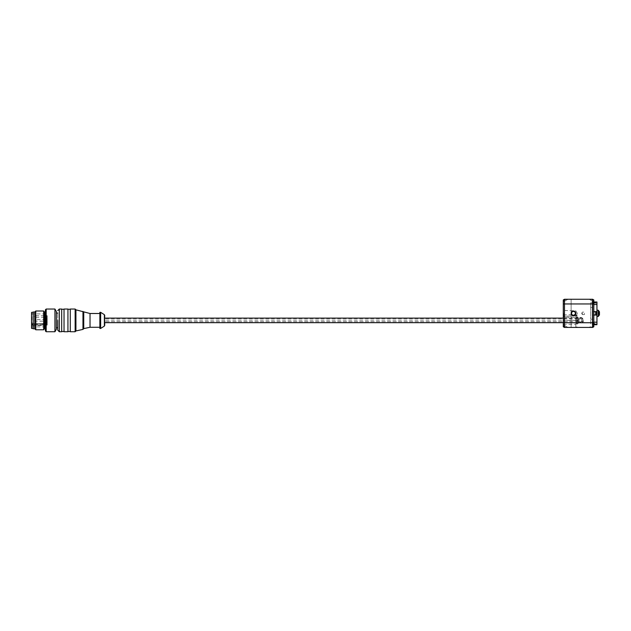 <?xml version="1.0" encoding="UTF-8"?>
<svg xmlns="http://www.w3.org/2000/svg" width="631" height="631" viewBox="0 0 631 631"><rect width="100%" height="100%" fill="white"/><g stroke="black" fill="none" stroke-linecap="round" stroke-linejoin="round"><path stroke-width="0.47" stroke-dasharray="3.15 2.37" d="M596.95 322.189L596.95 324.697L596.95 323.522L592.249 323.522L592.249 324.697L592.249 322.189L596.95 322.189L596.95 310.215L596.95 312.503L596.95 311.627L592.249 311.627L596.95 311.627L596.95 315.066L596.95 311.406L596.95 315.295L596.95 311.627L593.818 311.627M596.319 313.347L596.319 314.885L596.319 313.347M593.818 311.785L592.249 311.785L592.249 314.916L592.249 311.785L592.249 314.916L592.249 311.785L595.696 311.785L595.696 314.916L595.696 311.785L596.319 311.817L596.319 314.885L596.768 315.066M599.45 314.435L599.45 313.915L599.45 314.451L598.243 314.435L598.243 313.765L598.243 314.451L599.45 314.451M599.45 313.552L599.45 314.23L599.45 313.552L598.243 313.142L598.243 313.765L598.243 312.929L598.243 313.915L599.45 313.552M599.45 313.347L599.45 314.916L599.45 313.347M599.45 312.779L599.45 312.242L599.45 313.142L599.45 312.242L599.45 312.779L598.243 312.929L598.243 312.242L598.243 313.142L598.243 312.242L598.243 312.779L599.45 312.779M599.45 312.258L598.243 312.377L599.45 312.258M598.243 313.347L598.243 316.478L598.243 313.347M596.95 311.627L596.95 304.505L592.249 304.505L592.249 302.004L592.249 303.172L596.95 303.172L596.95 302.004L596.95 304.505M596.95 310.215L598.243 310.215L598.243 316.478L596.95 316.478L596.95 315.066L592.249 315.066L592.249 304.505L592.249 322.189L592.249 315.066L596.95 315.066L593.818 315.066M593.818 322.189L592.249 322.189L592.249 324.697L596.95 324.697L592.249 324.697L596.95 324.697L596.95 323.522L592.249 323.916L592.249 302.785L596.95 303.172L596.95 302.004L592.249 302.004L592.249 304.505L593.818 304.505M596.95 315.066L596.95 316.478M595.696 311.785L595.696 314.916L593.818 314.916M599.45 311.785L599.45 314.916M598.243 314.333L599.45 314.333L598.243 314.325M593.818 302.004L592.249 302.004L593.818 302.004L592.249 302.004L592.249 302.588L596.95 302.588L592.249 302.588L592.249 324.263L590.687 323.916L590.687 319.215L590.687 323.916L593.818 323.916L592.249 323.916L592.249 324.697L593.818 324.697M592.249 325.194L592.249 322.741L592.249 325.194L593.818 325.194L592.249 325.194L593.818 325.194L593.818 324.263L593.818 325.194L592.249 325.194L593.818 325.194L593.818 322.741L593.818 326.755L592.643 327.434L593.818 326.755L592.643 327.434L592.643 299.26L593.818 299.938L592.643 299.26L589.117 299.26L593.818 301.973L589.117 299.26L590.884 299.26L593.818 300.955L593.818 301.973L593.818 299.938L592.643 299.26L590.884 299.26L593.818 300.955L593.818 299.938L593.818 325.194M592.249 303.961L592.249 322.741L592.249 301.508L592.249 303.961L593.818 303.961L593.818 322.741L593.818 301.508L592.249 301.508L592.249 302.43L592.249 301.508L593.818 301.508L592.249 301.508L593.818 301.508L593.818 303.961L592.249 303.961M593.818 301.508L593.818 302.785L592.249 302.785L593.818 302.635L593.818 301.508L592.249 301.508M579.416 319.215L580.512 318.584L578.95 319.491L582.058 319.475L580.512 318.584L581.608 319.215M578.95 319.523L578.95 321.297L578.966 319.475M580.512 322.196L578.95 321.297L580.512 322.196L582.074 321.297L580.512 322.196M582.074 320.351L582.074 321.297L582.074 320.351C581.033 321.629 579.992 321.629 578.95 320.351M580.512 322.851A2.461 2.461 0 0 0 582.642 319.16A2.461 2.461 0 0 0 578.382 319.16A2.461 2.461 0 0 0 580.512 322.851M577.972 320.39A2.54 2.54 0 0 0 580.512 322.93A2.54 2.54 0 0 0 583.052 320.39A2.54 2.54 0 0 0 580.512 317.85A2.54 2.54 0 0 0 578.998 322.425L582.027 322.425A2.54 2.54 0 0 0 581.648 318.127A2.54 2.54 0 0 0 577.972 320.39M578.162 321.7L578.162 319.081M578.162 319.278L578.162 321.51M576.6 317.425L576.6 323.364L576.6 317.417L578.162 317.425M571.544 313.347A1.925 1.925 0 0 1 574.431 311.682A1.925 1.925 0 0 1 574.431 315.011A1.925 1.925 0 0 1 571.544 313.347A1.925 1.925 0 0 1 574.431 311.682A1.925 1.925 0 0 1 574.431 315.011A1.925 1.925 0 0 1 571.544 313.347A1.925 1.925 0 0 0 572.049 314.648L574.888 314.648A1.925 1.925 0 0 0 574.171 311.556A1.925 1.925 0 0 0 571.544 313.347M575.819 313.347L575.819 315.886L575.819 313.347M590.884 327.434L593.818 325.738L593.818 326.755L593.818 324.72L593.818 325.738L590.884 327.434L589.117 327.434L593.818 324.72L589.117 327.434L592.643 327.434L576.994 327.434L575.819 326.755L575.819 317.259L564.469 317.259L575.819 317.259L575.819 316.565L575.819 322.741L576.994 322.741L576.994 327.434L564.469 327.434L563.294 326.755L564.469 327.434L567.995 327.434L563.294 324.72L567.995 327.434L566.228 327.434L563.294 325.738L563.294 324.72L563.294 326.755L564.469 327.434L566.228 327.434L563.294 325.738L563.294 326.755L563.294 299.938L564.469 299.26L564.469 327.434M564.469 299.26L567.995 299.26L564.469 299.26L563.294 299.938L564.469 299.26L592.643 299.26M564.469 317.259L563.294 316.581L564.469 317.259M563.294 301.973L567.995 299.26L563.294 301.973L563.294 300.955L563.294 301.973L567.995 299.26L563.294 301.973L567.995 299.26L571.118 299.26L571.118 327.434L571.118 299.26L567.995 299.26L563.294 301.973L563.294 324.72L563.294 301.973L567.995 299.26L563.294 301.973L567.995 299.26L563.294 301.973L567.995 299.26L571.118 299.26L571.118 327.434L567.995 327.434L563.294 324.72L567.995 327.434L571.118 327.434L571.118 299.26L567.995 299.26L571.118 299.26L571.118 327.434L567.995 327.434L563.294 324.72L563.294 301.973L563.294 324.72L563.294 301.973L563.294 324.72L563.294 301.973L563.294 324.72L567.995 327.434L563.294 324.72L567.995 327.434L563.294 324.72L567.995 327.434L563.294 324.72L567.995 327.434L571.118 327.434L571.118 299.26L567.995 299.26L571.118 299.26L571.118 327.434L567.995 327.434L571.118 327.434L571.118 299.26L567.995 299.26L563.294 301.973L567.995 299.26L571.118 299.26L571.118 327.434L567.995 327.434L571.118 327.434L571.118 299.26L567.995 299.26L563.294 301.973L567.995 299.26L563.294 301.973L563.294 324.72L563.294 301.973L567.995 299.26L563.294 301.973L567.995 299.26L563.294 301.973L567.995 299.26L563.294 301.973L567.995 299.26L563.294 301.973L567.995 299.26L563.294 301.973L567.995 299.26L563.294 301.973L567.995 299.26L563.294 301.973L567.995 299.26L571.118 299.26L571.118 327.434L567.995 327.434L563.294 324.72L563.294 301.973L563.294 324.72L563.294 301.973L563.294 324.72L563.294 301.973L563.294 324.72L563.294 301.973L563.294 324.72L563.294 301.973L563.294 324.72L563.294 301.973L563.294 324.72L563.294 301.973L563.294 324.72L563.294 301.973L563.294 324.72L563.294 301.973L563.294 324.72L567.995 327.434L571.118 327.434L571.118 299.26L567.995 299.26L571.118 299.26L571.118 327.434L567.995 327.434L563.294 324.72L567.995 327.434L563.294 324.72L567.995 327.434L563.294 324.72L567.995 327.434L563.294 324.72L567.995 327.434L563.294 324.72L567.995 327.434L563.294 324.72L567.995 327.434L563.294 324.72L567.995 327.434L563.294 324.72L567.995 327.434L563.294 324.72L567.995 327.434L571.118 327.434L571.118 299.26L567.995 299.26L571.118 299.26L571.118 327.434L567.995 327.434L571.118 327.434L571.118 299.26L567.995 299.26L571.118 299.26L571.118 327.434L567.995 327.434L571.118 327.434L571.118 299.26L567.995 299.26L571.118 299.26L571.118 327.434L567.995 327.434L571.118 327.434L571.118 299.26L567.995 299.26L571.118 299.26L571.118 327.434L567.995 327.434L571.118 327.434L571.118 299.26L567.995 299.26L571.118 299.26L571.118 327.434L567.995 327.434L571.118 327.434L571.118 299.26L567.995 299.26L571.118 299.26L571.118 327.434L567.995 327.434L571.118 327.434L571.118 299.26L567.995 299.26L571.118 299.26L571.118 327.434L567.995 327.434L571.118 327.434L571.118 299.26L567.995 299.26L563.294 301.973L563.294 324.72L563.294 301.973L563.294 324.72L567.995 327.434L571.118 327.434L567.995 327.434L571.118 327.434L571.118 299.26L567.995 299.26L571.118 299.26L567.995 299.26L571.118 299.26L567.995 299.26L571.118 299.26L567.995 299.26L571.118 299.26L567.995 299.26L571.118 299.26L567.995 299.26L571.118 299.26L567.995 299.26L571.118 299.26L567.995 299.26L571.118 299.26L567.995 299.26L571.118 299.26L567.995 299.26L571.118 299.26L571.118 327.434L567.995 327.434L563.294 324.72L563.294 301.973L567.995 299.26L563.294 301.973L567.995 299.26L563.294 301.973L567.995 299.26L563.294 301.973L567.995 299.26L563.294 301.973L567.995 299.26L563.294 301.973L567.995 299.26L563.294 301.973L567.995 299.26L563.294 301.973L567.995 299.26L563.294 301.973L567.995 299.26L563.294 301.973L563.294 324.72L563.294 301.973M563.294 299.938L563.294 300.955L563.294 299.938M563.294 324.72L567.995 327.434L563.294 324.72M567.995 327.434L571.118 327.434L567.995 327.434M571.118 327.434L571.118 299.26L571.118 327.434M576.994 327.434L575.819 326.755L575.819 322.741M574.888 314.648L574.817 315.232L571.765 314.916A2.319 2.319 0 0 1 571.852 311.69A2.319 2.319 0 0 1 575.086 311.69A2.319 2.319 0 0 1 575.172 314.916L576.994 314.916L575.819 316.565M576.994 314.916L576.994 322.741L578.761 322.741A2.926 2.926 0 0 1 578.343 318.426A2.926 2.926 0 0 1 582.681 318.426A2.926 2.926 0 0 1 582.263 322.741L579.4 323.104L578.998 322.425M563.688 313.347L563.688 315.886L563.688 313.347M563.294 313.347L563.294 316.273L563.294 313.347M590.687 307.478L590.687 319.215L590.687 302.785L590.687 307.478L592.249 307.478L590.687 307.478M593.818 302.785L592.249 302.785L593.818 302.785M592.249 302.785L590.687 302.785L592.249 302.785M576.6 322.812L576.6 317.969L576.6 322.812M578.162 322.812L578.162 317.969L578.162 322.812M578.162 320.39L578.162 322.662L578.162 320.39M47.207 319.586L45.322 319.586L45.322 321.96L45.322 318.829L45.322 321.195L45.322 319.586L45.322 321.195L45.322 319.586L47.207 319.586L47.207 320.39L47.207 318.592L47.207 322.189L47.207 319.586L47.207 321.195L47.207 319.586L47.207 321.171L47.207 319.609L35.557 319.609L35.557 321.171L35.557 319.609A1.562 1.562 0 0 0 34.366 320.154L34.366 320.627L34.366 320.154M45.322 323.498L45.322 325.123L45.322 322.425L45.322 325.123L45.322 323.498L47.207 323.498L47.207 325.107L47.207 323.498L47.207 325.083L47.207 323.522L35.557 323.522L35.557 325.083L35.557 323.522A1.562 1.562 0 0 0 34.366 324.066L34.366 324.539L34.366 324.066M34.366 316.241L34.366 316.715L34.366 316.241A1.562 1.562 0 0 1 35.557 315.697L35.557 317.259L35.557 315.697L47.207 315.697L47.207 317.259L47.207 315.697M33.198 328.767L33.198 312.014M31.55 328.388L31.55 312.392M31.55 320.39L31.55 313.426L31.55 327.355L31.55 313.465L31.944 326.89L31.944 313.899L44.856 313.899L44.856 326.89L44.856 325.596L45.322 325.265L45.322 326.416L45.322 314.364L45.322 325.265M45.322 323.656L32.804 323.656L46.97 323.474L46.97 322.938L45.322 322.938L46.97 322.938L46.97 322.244L45.322 322.244L46.97 322.252L45.322 322.244L45.322 322.938L45.322 322.244L47.207 322.504L47.207 318.284L47.207 324.886L47.207 322.196L47.207 324.886L46.97 322.244L46.97 325.06L45.322 324.728M47.207 317.953L46.97 315.658L47.207 317.953M32.331 323.853L32.804 323.38L32.331 325.304L32.804 324.271L44.856 324.271L44.856 313.899L45.322 314.364M45.322 323.94L44.856 324.271M45.322 316.202L45.322 318.355L45.322 315.658L45.322 316.202L46.97 316.202L45.322 316.202M45.322 315.721L45.322 317.843L45.322 315.721L46.97 315.721L45.322 315.721M45.322 322.267L45.322 317.843L45.322 322.267L46.97 322.267L46.97 317.843L47.207 322.504L45.322 322.267M46.97 323.474L45.322 323.474M32.331 325.304L44.856 325.596M45.322 317.283L45.322 315.674L45.322 317.283L47.207 317.283L47.207 315.674L47.207 317.283L35.557 317.259L34.366 316.715M35.778 329.784L35.778 311.004M34.76 328.767L34.76 312.014M43.681 329.784L43.681 311.004M45.4 320.39L45.4 329.287L45.4 320.39M45.4 330.959L45.4 309.829M46.189 331.74L46.189 309.04M54.936 331.74L54.936 309.04M56.356 329.279L56.356 311.501M56.356 320.39L56.356 327.749L56.356 320.39M57.768 327.749L57.768 313.031L57.768 327.749M61.68 331.74L61.68 309.04M61.68 320.39L61.68 331.504L61.68 320.39M64.031 331.74L64.031 309.04M67.943 331.74L67.943 309.04M67.943 320.39L67.943 331.504L67.943 320.39M70.286 331.74L70.286 309.04M75.144 331.74L75.144 309.04M75.925 330.952L75.925 309.829M82.961 329.398L82.961 311.391M83.742 328.609L83.742 312.171M90.028 327.276L90.028 313.504M99.864 328.451L99.864 312.329M100.644 328.451L100.644 312.329M104.375 326.101L104.375 314.68M104.714 320.39L104.714 318.119L104.714 320.39M104.714 320.895L104.714 321.652L104.714 320.895M578.162 320.895L578.162 321.652L578.162 320.895M104.714 319.381L104.714 318.623L104.714 319.381M578.162 319.381L578.162 318.623L578.162 319.381M579.163 322.536L581.861 322.536A2.54 2.54 0 0 1 579.163 322.536L581.861 322.536M582.389 313.347L582.389 314.577L582.389 313.347M584.424 313.347L584.424 314.577L584.424 313.347M599.45 314.23L598.243 314.23L599.45 314.23M598.243 313.915L599.45 313.915L598.243 313.915M599.45 313.142L598.243 313.142L599.45 313.142M598.243 312.929L599.45 312.929L598.243 312.929M599.45 313.765L598.243 313.765L599.45 313.765M599.45 312.463L598.243 312.463L599.45 312.463M599.45 312.361L598.243 312.361L599.45 312.361M596.95 324.105L592.249 324.105L596.95 324.105M575.819 320.39L563.294 320.39M563.294 324.302L575.819 324.302M593.818 303.961L563.294 303.961M582.027 322.425L593.818 322.741M572.049 314.648L563.294 314.916M563.294 300.955L566.228 299.26L563.294 300.955M590.687 319.215L592.249 319.215L590.687 319.215M593.818 302.43L592.249 302.43L593.818 302.43M593.818 324.263L592.249 324.263L593.818 324.263M593.818 324.058L592.249 324.058L593.818 324.058M46.97 320.39L46.97 321.96L46.97 320.39M32.804 324.271L32.804 323.656L32.331 323.987M45.322 325.06L47.207 324.862L45.322 325.06M45.322 324.579L46.97 324.579L46.97 325.123L46.97 322.425L47.207 324.618L45.322 324.579M45.322 318.537L47.207 318.284L45.322 318.537M45.322 317.843L46.97 317.843L45.322 317.843M45.322 324.981L32.804 324.981L32.804 325.596M44.099 329.059L44.099 311.722M44.509 328.822L44.509 311.959M44.935 328.822L44.935 311.959M59.33 331.74L59.33 309.04M596.319 311.817L596.768 311.627M599.45 312.242L598.243 312.242L599.45 312.242M599.45 312.377L598.243 312.377L599.45 312.377M596.319 314.885L595.696 314.916M576.6 323.364L578.162 323.364M577.341 313.347L575.819 310.815L563.294 310.42L575.819 310.815L577.341 313.347L575.819 315.886L563.294 316.273L575.819 315.886L577.341 313.347M575.819 323.522L578.162 323.522M575.819 317.259L578.162 317.259M576.6 322.82L578.162 322.82M576.6 317.969L578.162 317.969M34.366 320.627L35.557 321.171L47.207 321.195M34.366 324.539L35.557 325.083L47.207 325.083M45.322 318.355L47.207 318.592L45.322 318.829M45.322 322.425L47.207 322.196L45.322 321.96M31.55 327.315L31.944 326.89L44.856 326.89L45.322 326.416M46.97 325.123L45.322 325.123L46.97 325.123M46.97 315.658L45.322 315.658L46.97 315.658M47.207 325.107L45.322 325.107M47.207 315.674L45.322 315.674M563.294 322.662L578.162 322.662M563.294 318.119L578.162 318.119M578.162 320.138L104.714 320.138M578.162 321.652L104.714 321.652L578.162 321.652M578.162 318.623L104.714 318.623M581.656 313.347L582.389 314.577L584.424 314.577L582.389 314.577L581.656 313.347L582.389 312.124L584.424 312.124L582.389 312.124L581.656 313.347"/><path stroke-width="0.95" d="M593.818 324.697L596.95 324.697L596.95 302.004L593.818 302.004M596.768 315.066L596.319 314.885L596.319 311.817L593.818 311.785M596.319 314.885L595.696 314.916L595.696 311.785M599.45 314.916L598.243 316.478L599.45 314.916L599.45 311.785L598.243 310.215L598.243 316.478L596.95 316.478M596.95 310.215L598.243 310.215L599.45 311.785M596.95 315.066L593.818 315.066M593.818 311.627L596.95 311.627M564.469 299.26L563.294 299.938L563.294 326.755L564.469 327.434L564.469 299.26L592.643 299.26L592.643 327.434L590.884 327.434M563.294 322.741L593.818 322.741L593.818 326.755L592.643 327.434L564.469 327.434M593.818 322.741L593.818 299.938L592.643 299.26M571.544 313.347A1.925 1.925 0 0 1 573.469 311.422A1.925 1.925 0 0 1 575.393 313.347A1.925 1.925 0 0 1 573.469 315.271A1.925 1.925 0 0 1 571.544 313.347M575.787 313.347A2.319 2.319 0 0 0 572.309 311.343A2.319 2.319 0 0 0 572.309 315.35A2.319 2.319 0 0 0 575.787 313.347M33.198 312.25L31.55 312.392L31.55 328.388L33.198 328.53M34.76 312.014L35.778 311.004L35.778 329.784L34.76 328.767L33.198 328.767L33.198 312.014L34.76 312.014L34.76 328.767M44.099 311.722L44.509 311.959L44.509 328.822L44.099 329.059L44.099 311.722L43.681 311.004L43.681 329.784L35.778 329.784M45.4 320.39L45.4 330.959L46.189 331.74L46.189 309.04L45.4 309.829L45.4 320.39M54.936 331.74L56.356 329.279L56.356 311.501L54.936 309.04L54.936 331.74L46.189 331.74M57.768 320.39L57.768 330.171L57.768 320.39M59.33 331.74L59.33 309.04L61.68 309.04L61.68 331.74L59.33 331.74L57.768 330.171M64.031 309.04L64.031 331.74L67.943 331.74L67.943 309.04L64.031 309.04M70.286 309.04L70.286 331.74L75.144 331.74L75.144 309.04L70.286 309.04M99.864 313.504L90.028 313.504L75.925 309.829L75.925 330.952L75.144 331.74M82.961 311.391L82.961 329.398L75.925 330.952M83.742 312.171L83.742 328.609L82.961 329.398M90.028 313.504L90.028 327.276L83.742 328.609M99.864 312.329L99.864 328.451L100.644 328.451L100.644 312.329L99.864 312.329M100.644 312.329L104.375 314.68L104.375 326.101L100.644 328.451M104.375 314.68L104.714 322.662L563.294 322.662M593.818 304.505L596.95 304.505M596.95 322.189L593.818 322.189M563.294 303.961L593.818 303.961M44.509 311.959L44.935 311.959L44.935 328.822L45.4 329.287M596.768 311.627L596.319 311.817M595.696 314.916L593.818 314.916M43.681 311.004L35.778 311.004M44.099 329.059L43.681 329.784M44.509 328.822L44.935 328.822M44.935 311.959L45.4 311.493M54.936 309.04L46.189 309.04M56.356 327.749L57.768 327.749M56.356 313.031L57.768 313.031M59.33 309.04L57.768 310.61M61.68 331.504L64.031 331.504M61.68 309.277L64.031 309.277M67.943 331.504L70.286 331.504M67.943 309.277L70.286 309.277M75.925 309.829L75.144 309.04M99.864 327.276L90.028 327.276M104.375 326.101L104.714 315.326M104.714 325.462L104.714 322.662M31.55 313.426L31.55 327.355M31.944 313.899L31.55 313.465M31.944 326.89L31.55 327.315L31.55 320.39M104.714 318.119L563.294 318.119"/></g></svg>
